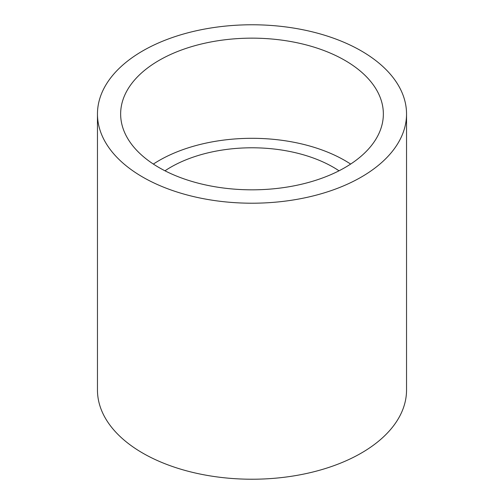 <?xml version="1.0" encoding="UTF-8"?>
<svg xmlns="http://www.w3.org/2000/svg" width="504" height="504" viewBox="0 0 504 504"><rect width="100%" height="100%" fill="white"/><g stroke="black" fill="none" stroke-linecap="round" stroke-linejoin="round"><path stroke-width="0.76" d="M153.355 164.071A131.355 75.839 180 0 1 159.119 160.518A131.355 75.839 180 0 1 350.645 164.071M159.119 60.367A131.355 75.839 180 0 1 302.268 43.924A131.355 75.839 180 0 1 383.355 113.992A131.355 75.839 180 0 1 344.881 167.618A131.355 75.839 180 0 1 201.732 184.054A131.355 75.839 180 0 1 120.645 113.992A131.355 75.839 180 0 1 159.119 60.367M164.978 170.799A114.937 66.358 180 0 1 170.73 167.221A114.937 66.358 180 0 1 339.022 170.799M97.461 113.992L97.461 390.008A154.539 89.221 0 0 0 142.727 453.096A154.539 89.221 0 0 0 311.138 472.437A154.539 89.221 0 0 0 406.539 390.008L406.539 113.992A154.539 89.221 0 0 0 361.274 50.904A154.539 89.221 0 0 0 192.862 31.563A154.539 89.221 0 0 0 97.461 113.992A154.539 89.221 0 0 0 142.727 177.08A154.539 89.221 0 0 0 311.138 196.421A154.539 89.221 0 0 0 406.539 113.992"/></g></svg>
